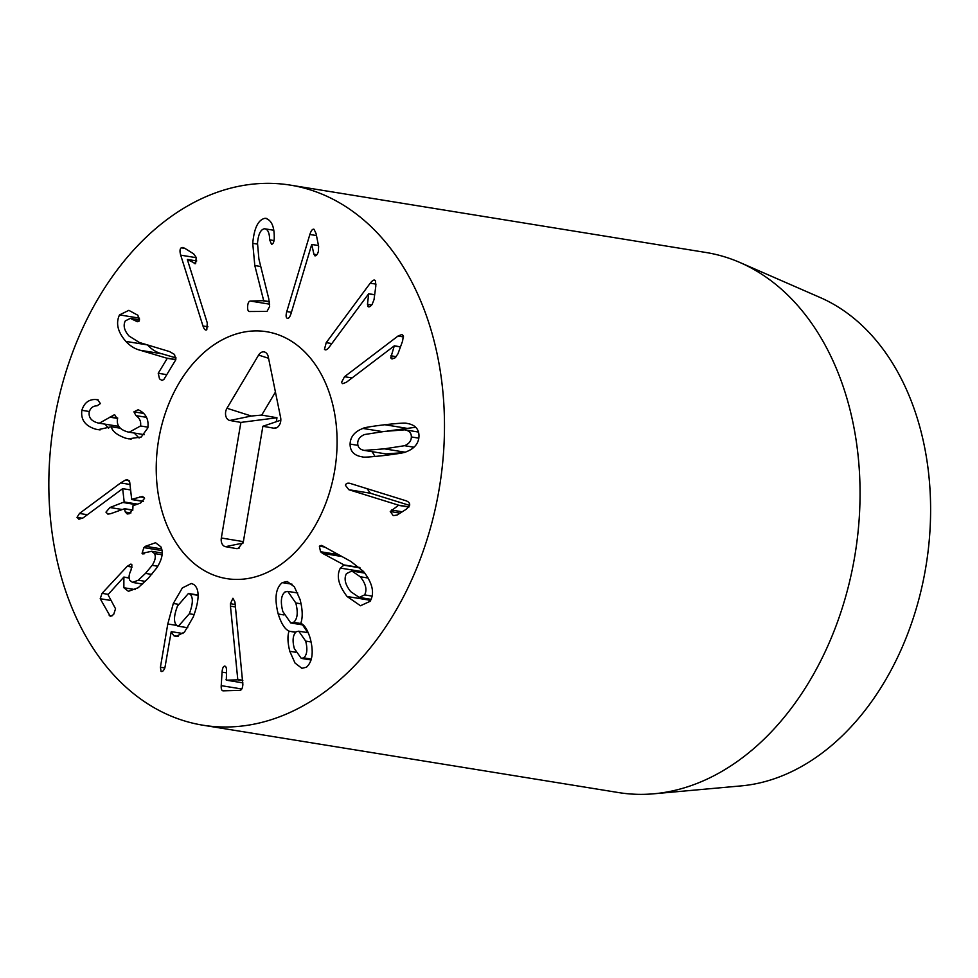 <?xml version="1.0" encoding="UTF-8"?>
<svg xmlns="http://www.w3.org/2000/svg" width="978" height="978" viewBox="0 0 978 978"><rect width="100%" height="100%" fill="white"/><g stroke="black" fill="none" stroke-linecap="round" stroke-linejoin="round"><path stroke-width="1.47" d="M249.5 311.53C248.033 311.334 247.422 309.598 247.642 306.297C247.911 303.009 248.791 301.261 250.282 301.041L263.693 300.686L254.806 265.539L252.74 243.339C254.158 227.886 258.302 219.537 265.172 218.277C271.212 219.757 274.243 225.991 274.256 236.969L274.231 239.023C273.901 242.373 272.996 244.121 271.529 244.28L269.671 239.854C269.488 232.764 267.776 229.072 264.512 228.766C260.649 229.39 258.314 234.207 257.507 243.216L258.901 259.036L268.791 298.877L269.635 306.42L267.018 311.42L249.256 311.517M269.671 239.854L274.048 240.564M273.657 230.221L264.512 228.766M266.102 218.363L266.994 218.571M254.806 265.539L260.759 266.505M263.693 300.686L269.378 301.603M263.681 300.955L269.427 301.884M315.014 255.833L313.901 254.231L311.725 244.439L291.089 313.412C289.891 317.129 288.596 318.742 287.214 318.266C285.894 317.569 285.759 315.319 286.798 311.542L309.855 234.488C311.163 230.478 312.557 228.742 314.036 229.292L316.053 233.534L318.632 246.297L318.339 251.554C317.349 254.708 316.163 256.114 314.782 255.771L315.246 255.845M311.725 244.439L318.473 245.527L311.835 244.488M368.633 306.884L367.471 304.341L368.682 293.742L329.305 346.982C327.117 349.782 325.503 350.552 324.464 349.28L326.224 342.655L370.222 283.192C372.606 280.16 374.342 279.341 375.43 280.735L375.833 285.979L374.024 299.623L372.117 304.439C370.271 306.847 368.816 307.483 367.74 306.334L369.757 306.664M368.682 293.742L374.672 294.72M368.767 293.865L374.66 294.818M374.476 280.111L375.43 280.735M325.344 349.867L324.464 349.28M390.711 357.862L394.317 345.821L346.42 382.239L342.752 383.682L341.444 382.52L344.513 376.713L398.022 336.029L401.934 334.476L403.364 335.747L402.594 341.077L397.96 353.804L395.161 357.777L392.007 358.987L390.711 357.862L394.195 358.425M394.317 345.821L400.503 346.823M394.366 345.98L400.454 346.958M364.611 594.893C367.288 589.758 365.845 583.719 360.246 576.751L351.872 571.018L346.456 573.609C343.767 578.658 345.185 584.673 350.711 591.641L359.195 597.411L364.611 594.893L372.153 596.115M360.246 576.751L368.156 578.035M322.581 553.377L320.539 551.726L319.378 546.176L321.297 545.369L322.581 545.871L350.845 561.421L363.535 571.507C372.618 583.218 374.806 593.169 370.1 601.323L360.479 605.749L347.104 596.507C338.425 585.223 336.175 575.749 340.381 568.084L344.097 564.954L322.581 553.377L341.921 556.519M344.097 564.954L359.586 567.46M344.146 565.26L359.99 567.827M340.381 568.084L361.97 571.592L361.432 572.57M362.716 570.577L361.97 571.592M347.104 596.507L368.706 600.015L370.014 601.458M367.716 598.793L368.706 600.015M303.767 657.852C307.08 654.783 307.728 649.196 305.674 641.103L298.755 631.189L296.297 631.715C292.838 634.905 292.19 640.529 294.341 648.585L301.285 658.39L303.767 657.852L311.359 659.086M305.674 641.103L311.102 641.984M295.796 602.974L287.776 591.372L284.953 591.996C281.041 595.382 280.331 601.898 282.825 611.519L290.772 622.974L293.62 622.338C297.52 618.952 298.241 612.497 295.796 602.974L301.114 603.829M293.62 622.338L301.334 623.597M288.95 630.981C284.879 629.306 281.285 623.646 278.204 614.001C274.28 598.524 275.637 588.059 282.275 582.619L287.19 581.482L294.378 586.849L300.075 599.575C302.63 609.575 302.874 617.436 300.833 623.157L300.906 623.389C304.378 624.808 307.447 629.649 310.099 637.913C313.791 651.776 312.581 661.544 306.444 667.228L301.896 668.316L295.026 663.047L289.794 651.299C287.642 642.705 287.385 636.018 289.023 631.226L295.821 632.094M278.204 614.001L283.987 614.942M302.508 624.869L307.85 632.668M289.023 631.226L295.613 632.289M289.794 651.299L295.674 652.253M282.275 582.619L292.092 584.208M230.453 606.128L230.405 603.732L232.935 598.243L234.952 602.008L242.862 684.478C242.605 688.121 241.652 690.077 239.989 690.334L223.155 690.835C221.676 690.725 221.04 689.001 221.224 685.651L222.067 672.143C222.373 668.316 223.253 666.311 224.696 666.116C226.065 666.226 226.676 668.194 226.517 672.008L226.334 680.175L237.813 679.832L230.453 606.128L235.453 606.947M237.825 679.478L242.788 680.285M237.813 679.832L242.813 680.651M226.065 679.294L226.334 680.175L242.899 682.864L226.309 680.175M206.798 329.757C205.404 330.625 204.133 329.354 202.972 325.98L180.71 255.16C179.634 251.37 179.818 248.913 181.248 247.801L182.898 247.458L185.038 248.461L193.705 253.889L196.211 257.458L195.649 263.583L187.348 259.537L207.275 322.923L206.798 329.757L205.808 330.026M187.47 259.451L196.749 260.955M195.649 263.583L194.157 263.498L195.429 263.705M140.367 350.307C135.001 348.999 130.172 346.029 125.856 341.395C117.715 332.019 115.6 323.192 119.524 314.892L128.827 310.356L137.922 315.283L139.182 320.955L137.348 321.713L130.306 318.363L125.27 320.931C123.008 325.54 124.255 330.576 129.035 336.029L139.304 342.459L169.524 351.579L174.549 354.452L175.71 359.892L163.876 379.452L162.006 380.466L159.524 378.877L158.228 373.278L167.275 358.327L140.367 350.307L161.957 353.804L176.138 357.972M135.306 320.784L138.852 321.359M119.524 314.892L139.512 318.143M147.446 344.892C151.761 349.525 156.59 352.496 161.957 353.804M167.128 358.168L175.857 359.574M167.275 358.327L175.808 359.708M125.795 438.242C117.103 435.112 112.262 431.286 111.296 426.75L98.044 429.684L95.893 429.244C85.282 426.041 80.599 419.733 81.871 410.308C84.157 402.973 88.705 399.366 95.514 399.501L97.568 399.672L100.404 403.559L97.042 405.821C93.032 405.894 90.428 407.948 89.242 411.982C88.436 417.374 91.247 421.005 97.653 422.875L99.316 423.217L114.609 414.611L117.482 419.244C116.565 425.344 119.817 429.525 127.238 431.787L129.206 432.215L140.526 425.968C141.223 421.567 139.707 418.119 135.991 415.626L133.913 411.848L138.167 409.745L139.83 410.552C146.223 414.171 148.9 419.953 147.837 427.899L141.223 437.032L128.546 438.816L125.795 438.242L131.162 439.11M133.913 411.848L143.534 413.413M135.991 415.626L146.48 417.325M140.526 425.968L147.959 427.178M110.184 417.227L117.641 418.437M95.514 399.501L98.265 399.953M81.871 410.308L89.365 411.53M95.893 429.244L100.074 429.929M105.025 424.146L108.582 428.291M111.101 426.701L120.392 428.205M111.296 426.75L120.416 428.23M134.145 433.009L139.108 438.01M120.624 482.949L125.355 480.088L127.678 479.782L129.695 481.946L131.675 499.306L142.629 496.433L144.548 498.377L140.612 503.01L132.996 505.724L132.812 509.367L129.451 513.694L127.226 513.988L125.331 512.032L124.365 508.804L110.612 513.707L107.861 514.11L105.966 512.142L109.903 507.521L124.182 501.971L122.666 488.658L83.118 517.875L78.888 519.232L77.005 517.374L79.487 513.45L120.624 482.949L129.988 484.465M122.666 488.658L130.612 489.941M132.763 510.284L124.365 508.804M125.331 512.032L130.942 512.937M131.675 499.306L143.375 501.323M145.453 546.286L155.563 542.741L160.82 546.763C163.583 552.24 162.226 559.269 156.773 567.876L148.155 578.426L138.204 587.729L128.436 591.323L123.864 587.741L123.876 577.057L107.983 594.661L115.538 608.756L113.656 614.526L110.306 616.421L100.208 598.732L102.054 593.34L127.226 566.299L130.942 564.061L131.944 564.856L130.966 570.284C128.9 574.465 128.534 577.815 129.854 580.345L132.519 582.411L138.228 580.223L145.465 573.401L152.189 565.321C155.245 560.516 156.015 556.592 154.5 553.548L151.627 551.299L142.054 553.34L143.9 547.631L145.453 546.286L161.688 548.915M142.984 554.061L142.054 553.34L144.487 553.744M138.228 580.223L145.331 581.372M123.876 577.057L129.108 577.9M123.949 577.191L129.12 578.022M123.864 587.741L135.319 589.6M189.341 613.756C193.155 603.609 193.314 597.02 189.842 594.001L188.436 593.463L177.507 606.03C173.656 616.128 173.509 622.68 177.03 625.712L178.399 626.226L189.341 613.756L194.182 614.551M189.842 594.001L198.082 595.333M173.302 603.487L182.348 587.937L191.272 583.487L193.705 584.428C199.708 588.89 199.561 599.734 193.277 616.947L184.475 632.081L175.918 636.519L173.901 635.749L171.174 631.825L164.879 667.888C163.583 670.871 162.311 672.02 161.077 671.348L160.416 667.228L167.788 623.976L173.302 603.487L178.253 604.294M171.382 631.654L183.02 633.536M173.901 635.749L178.069 636.433M367.056 488.67L370.442 493.23L409.635 505.406M390.259 511.543L398.621 505.186L348.853 489.721L345.43 485.296C345.98 483.364 347.618 482.753 350.344 483.474L405.931 500.748C408.816 501.8 410.039 503.401 409.599 505.528L406.445 509.122L397.068 515.064L393.242 515.638L390.259 511.543L400.1 513.144M398.621 505.186L409.012 506.873M398.572 505.369L408.902 507.032M349.28 483.218L350.344 483.474M364.256 450.393L384.427 448.841L404.562 445.699C409.012 443.829 411.273 440.907 411.359 436.946C411.408 433.083 409.232 430.711 404.831 429.831L418.535 432.056L404.831 429.831L384.721 431.384L364.513 434.538C360.075 436.432 357.814 439.33 357.716 443.193C357.679 447.154 359.855 449.55 364.256 450.393L385.919 453.914L403.205 452.667M364.403 450.418L385.919 453.914M362.545 456.897L362.459 456.885C354.244 455.687 350.112 451.42 350.087 444.085C350.356 436.799 354.647 431.591 362.936 428.437C363.669 427.667 370.968 426.432 384.831 424.733C398.621 423.217 405.882 422.753 406.616 423.352C414.843 424.574 418.963 428.804 419 436.054C418.718 443.425 414.44 448.67 406.139 451.799C405.381 452.569 398.107 453.792 384.317 455.491C370.454 457.019 363.168 457.484 362.459 456.885L362.63 456.909M406.53 423.34L407.435 423.486M415.674 427.252L387.459 431.066M362.936 428.437L382.63 431.628M372.153 451.677L374.99 456.481M256.04 723.732A273.559 195.453 99.2 0 1 202.886 725.199A273.559 195.453 99.2 0 1 53.729 423.89A273.559 195.453 99.2 0 1 290.429 185.135A273.559 195.453 99.2 0 1 443.731 449.746A273.559 195.453 99.2 0 1 256.04 723.732M242.373 332.398A125.05 89.353 99.2 0 1 266.676 331.725A125.05 89.353 99.2 0 1 334.855 469.464A125.05 89.353 99.2 0 1 226.651 578.609A125.05 89.353 99.2 0 1 156.578 457.643A125.05 89.353 99.2 0 1 242.373 332.398M740.028 262.544L820.273 297.569A251.468 179.659 99.2 0 1 927.731 554.171A251.468 179.659 99.2 0 1 757.375 783.439A251.468 179.659 99.2 0 1 741.116 785.896L653.915 793.781A273.559 195.453 -80.8 0 0 671.617 791.092A273.559 195.453 -80.8 0 0 856.924 541.69A273.559 195.453 -80.8 0 0 740.028 262.544A273.559 195.453 -80.8 0 0 706.006 252.495L290.429 185.135M202.886 725.199L618.463 792.559A273.559 195.453 -80.8 0 0 653.915 793.781M236.529 548.609L225.527 546.678A7.812 5.587 99.2 0 1 221.334 537.998L240.869 422.41L229.867 420.479A7.812 5.587 99.2 0 1 226.957 408.254L258.595 355.087A7.812 5.587 99.2 0 1 265.527 352.435A7.812 5.587 99.2 0 1 268.265 356.787L280.637 417.679A7.812 5.587 99.2 0 1 275.478 428.168A7.812 5.587 99.2 0 1 273.877 428.205L262.874 426.274L243.339 541.873L238.106 548.56L236.529 548.609L239.573 547.973M262.874 426.274L280.82 420.185M226.957 408.254L251.322 416.029L261.737 415.075L276.97 417.753L276.309 421.714M275.429 392.068L261.737 415.075M240.869 422.41L276.97 417.753M158.656 439.709A125.05 89.353 99.2 0 1 266.676 331.725A125.05 89.353 99.2 0 1 334.855 469.464A125.05 89.353 99.2 0 1 226.651 578.609A125.05 89.353 99.2 0 1 158.656 439.709M252.74 243.339L257.458 244.097M250.282 301.041L269.671 304.182M313.901 254.231L316.909 254.72M309.855 234.488L316.469 235.551M286.798 311.542L291.42 312.3M367.471 304.341L371.652 305.026M370.222 283.192L376.041 284.133M326.224 342.655L331.835 343.571M390.894 355.784L396.322 356.664M398.022 336.029L403.559 336.921M344.513 376.713L352.08 377.936M320.539 551.726L338.51 554.636M319.378 546.176L324.696 547.032M230.405 603.732L235.209 604.514M222.067 672.143L226.468 672.852M221.224 685.651L241.786 688.989M181.248 247.801L184.952 248.4M180.71 255.16L196.285 257.691M202.972 325.98L207.935 326.774M125.856 341.395L147.262 344.867M158.228 373.278L166.773 374.66M110.282 416.787L117.678 417.985M125.355 480.088L129.243 480.724M79.487 513.45L87.372 514.721M77.005 517.374L82.543 518.267M124.182 501.971L137.458 504.122M123.656 502.606L136.076 504.624M109.903 507.521L122.323 509.526M139.915 496.812L144.304 497.533M143.9 547.631L162.055 550.577M154.5 553.548L162.079 554.783M152.189 565.321L157.813 566.238M145.465 573.401L151.749 574.416M127.226 566.299L132.128 567.093M102.054 593.34L107.959 594.306M100.208 598.732L111.125 600.504M109.218 615.553L111.92 615.981M167.788 623.976L176.639 625.407M160.416 667.228L164.854 667.95M348.853 489.721L370.442 493.23M391.408 510.039L402.227 511.787M404.562 445.699L413.938 447.215M384.427 448.841L405.039 452.178M411.359 436.946L418.841 438.156M384.831 424.733L406.42 428.242M350.087 444.085L357.948 445.357M273.877 428.205L276.945 427.569M258.595 355.087L268.571 358.278M229.867 420.479L251.322 416.029M221.334 537.998L243.375 541.641M225.527 546.678L243.07 543.047M371.151 599.343L359.195 597.411M364.818 573.12L351.872 571.018M311.126 659.979L301.285 658.39M308.253 632.729L298.755 631.189M297.752 592.986L287.776 591.372M303.266 624.991L290.772 622.974M130.306 318.363L139.597 319.867M129.206 432.215L144.304 434.66M99.316 423.217L118.815 426.384M124.756 508.743L132.8 510.039M131.908 499.587L143.277 501.433M151.627 551.299L162.201 553.01M132.519 582.411L142.592 584.037M187.776 627.754L178.399 626.226M198.082 595.027L188.436 593.463"/></g></svg>
